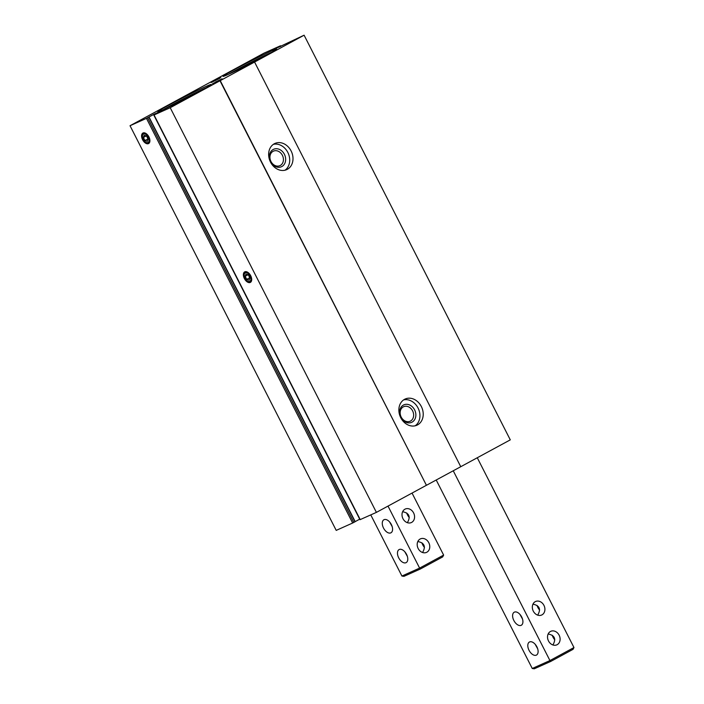 <?xml version="1.0" encoding="UTF-8"?>
<svg xmlns="http://www.w3.org/2000/svg" width="704" height="704" viewBox="0 0 704 704"><rect width="100%" height="100%" fill="white"/><g stroke="black" fill="none" stroke-linecap="round" stroke-linejoin="round"><path stroke-width="1.06" d="M250.07 275.994A4.805 2.781 61.6 0 1 250.554 280.588A4.805 2.781 61.6 0 1 247.421 281.054A4.805 2.781 61.6 0 1 244.191 275.079A4.805 2.781 61.6 0 1 246.418 272.73A4.805 2.781 61.6 0 1 250.07 275.994M246.734 279.374L245.168 276.302L245.969 274.058L248.327 274.886L249.894 277.957L249.102 280.201L246.734 279.374L249.779 277.728M148.289 137.166A4.805 2.781 61.6 0 1 148.773 141.759A4.805 2.781 61.6 0 1 145.64 142.226A4.805 2.781 61.6 0 1 142.402 136.25A4.805 2.781 61.6 0 1 144.637 133.901A4.805 2.781 61.6 0 1 148.289 137.166M144.954 140.545L143.387 137.474L144.188 135.23L146.546 136.057L148.113 139.128L147.321 141.372L144.954 140.545L147.998 138.899M263.912 53.196L280.5 45.778L272.554 50.054L304.102 35.2L254.575 62.049L170.218 107.721L154.044 114.972L161.911 110.722L154.123 114.206L146.458 118.369L130.029 125.726L263.912 53.196M254.575 62.049L460.759 466.708L510.286 439.859L304.102 35.2M148.949 117.058L355.212 521.673L352.642 523.019L336.213 530.385L130.029 125.726M148.914 136.884A5.975 3.458 61.6 0 1 149.917 140.844A5.975 3.458 61.6 0 1 145.622 143.185A5.975 3.458 61.6 0 1 141.592 135.74A5.975 3.458 61.6 0 1 145.895 133.426A5.975 3.458 61.6 0 1 148.914 136.884M270.521 162.122A14.353 11.704 65.9 0 0 286.686 169.638A14.353 11.704 65.9 0 0 291.5 151.756A14.353 11.704 65.9 0 0 274.956 143.44A14.353 11.704 65.9 0 0 270.521 162.122M400.743 417.692A14.353 11.704 65.9 0 0 416.909 425.216A14.353 11.704 65.9 0 0 421.722 407.334A14.353 11.704 65.9 0 0 405.178 399.018A14.353 11.704 65.9 0 0 400.743 417.692M460.759 466.708L426.43 485.302L220.246 80.643M426.43 485.302L219.991 80.758M426.175 485.417L376.402 512.38L170.218 107.721M250.694 275.713A5.975 3.458 61.6 0 1 251.698 279.682A5.975 3.458 61.6 0 1 247.403 282.014A5.975 3.458 61.6 0 1 243.373 274.578A5.975 3.458 61.6 0 1 247.676 272.254A5.975 3.458 61.6 0 1 250.694 275.713M376.402 512.38L360.21 519.596M355.186 521.62L359.779 519.13M200.438 90.966A30.017 1.065 -27 0 0 211.323 84.489A30.017 1.065 -27 0 0 184.096 97.117A30.017 1.065 -27 0 0 157.863 111.725A30.017 1.065 -27 0 0 173.158 104.966A30.017 1.065 -27 0 0 200.438 90.966M265.663 55.634A30.017 1.065 -27 0 0 276.549 49.157A30.017 1.065 -27 0 0 249.313 61.785A30.017 1.065 -27 0 0 223.089 76.393A30.017 1.065 -27 0 0 238.383 69.634A30.017 1.065 -27 0 0 265.663 55.634M221.021 79.578L212.538 83.714L221.021 79.578M219.683 78.408L211.2 82.535L219.683 78.408M401.192 417.058A7.946 6.486 65.9 0 0 410.15 421.221A7.946 6.486 65.9 0 0 412.817 411.321A7.946 6.486 65.9 0 0 403.647 406.71A7.946 6.486 65.9 0 0 401.192 417.058M400.884 417.305A9.566 7.797 65.9 0 0 414.946 419.1A9.566 7.797 65.9 0 0 407.431 404.351A9.566 7.797 65.9 0 0 400.884 417.305M415.193 425.788A14.353 11.704 65.9 0 0 418.431 408.804A14.353 11.704 65.9 0 0 403.603 399.907M270.97 161.489A7.946 6.486 65.9 0 0 279.928 165.651A7.946 6.486 65.9 0 0 282.594 155.742A7.946 6.486 65.9 0 0 273.425 151.14A7.946 6.486 65.9 0 0 270.97 161.489M270.67 161.735A9.566 7.797 65.9 0 0 284.724 163.53A9.566 7.797 65.9 0 0 277.209 148.773A9.566 7.797 65.9 0 0 270.67 161.735M284.97 170.218A14.353 11.704 65.9 0 0 288.209 153.226A14.353 11.704 65.9 0 0 273.381 144.338M149.917 140.598A5.394 3.115 61.6 0 1 146.045 142.472A5.394 3.115 61.6 0 1 145.834 142.34M142.419 136.022A5.394 3.115 61.6 0 1 142.419 135.775A5.394 3.115 61.6 0 1 146.098 133.558M251.698 279.426A5.394 3.115 61.6 0 1 247.826 281.301A5.394 3.115 61.6 0 1 247.614 281.169M244.2 274.85A5.394 3.115 61.6 0 1 244.2 274.604A5.394 3.115 61.6 0 1 247.878 272.386M146.212 135.942L143.387 137.474M247.993 274.771L245.168 276.302M271.603 52.342A28.82 1.03 -27 0 0 228.58 74.263M206.378 87.674A28.82 1.03 -27 0 0 163.354 109.595M559.134 635.193A7.418 6.046 -114.1 0 1 556.846 644.846A7.418 6.046 -114.1 0 1 548.398 640.754A7.418 6.046 -114.1 0 1 550.449 631.479A7.418 6.046 -114.1 0 1 550.783 631.312A7.418 6.046 -114.1 0 1 559.134 635.193M552.895 644.961C556.345 638.986 554.761 635.325 548.152 633.987M535.137 644.23L537.698 648.833M543.946 605.378A7.418 6.046 -114.1 0 1 541.658 615.023A7.418 6.046 -114.1 0 1 533.201 610.94A7.418 6.046 -114.1 0 1 535.26 601.656A7.418 6.046 -114.1 0 1 535.594 601.498A7.418 6.046 -114.1 0 1 543.946 605.378M537.698 615.146C541.147 609.162 539.572 605.51 532.963 604.173M519.948 614.407L522.5 619.018M534.283 668.8L532.25 668.483L549.938 660.563L550.713 661.443L534.283 668.8M550.713 661.443L573.021 649.352L573.971 647.539L549.938 660.563L453.244 470.782M532.25 668.483L436.216 480.005M477.268 457.741L573.971 647.539M536.87 646.791A7.418 4.286 61.6 0 1 536.483 655.063A7.418 4.286 61.6 0 1 536.316 655.151A7.418 4.286 61.6 0 1 529.109 650.443A7.418 4.286 61.6 0 1 529.426 642.03A7.418 4.286 61.6 0 1 536.87 646.791M521.682 616.977A7.418 4.286 61.6 0 1 521.294 625.249A7.418 4.286 61.6 0 1 521.127 625.337A7.418 4.286 61.6 0 1 513.92 620.629A7.418 4.286 61.6 0 1 514.228 612.207A7.418 4.286 61.6 0 1 521.682 616.977M554.805 639.848A7.418 4.286 61.6 0 1 552.244 635.246M539.607 610.034A7.418 4.286 61.6 0 1 537.055 605.431M428.806 542.74A7.418 6.046 -114.1 0 1 426.51 552.394A7.418 6.046 -114.1 0 1 418.062 548.302A7.418 6.046 -114.1 0 1 420.121 539.018A7.418 6.046 -114.1 0 1 420.455 538.859A7.418 6.046 -114.1 0 1 428.806 542.74M422.558 552.508C426.008 546.524 424.424 542.872 417.815 541.534M404.809 551.778L407.361 556.38M413.609 512.926A7.418 6.046 -114.1 0 1 411.321 522.57A7.418 6.046 -114.1 0 1 402.873 518.487A7.418 6.046 -114.1 0 1 404.923 509.203A7.418 6.046 -114.1 0 1 405.258 509.036A7.418 6.046 -114.1 0 1 413.609 512.926M407.37 522.694C410.819 516.71 409.235 513.049 402.626 511.72M389.611 521.954L392.172 526.557M403.946 576.347L401.914 576.03L419.61 568.102L420.376 568.99L403.946 576.347M420.376 568.99L442.693 556.899L443.634 555.086L419.61 568.102L388.01 506.097M401.914 576.03L370.77 514.906M412.042 493.082L443.634 555.086M406.542 554.338A7.418 4.286 61.6 0 1 406.155 562.61A7.418 4.286 61.6 0 1 405.988 562.698A7.418 4.286 61.6 0 1 398.781 557.99A7.418 4.286 61.6 0 1 399.089 549.578A7.418 4.286 61.6 0 1 406.542 554.338M391.345 524.524A7.418 4.286 61.6 0 1 390.958 532.796A7.418 4.286 61.6 0 1 390.79 532.875A7.418 4.286 61.6 0 1 383.583 528.176A7.418 4.286 61.6 0 1 383.9 519.754A7.418 4.286 61.6 0 1 391.345 524.524M424.468 547.395A7.418 4.286 61.6 0 1 421.907 542.793M409.279 517.581A7.418 4.286 61.6 0 1 406.718 512.978M215.046 82.368L220.933 79.438L215.046 82.368M215.318 82.13L222.13 78.804L215.318 82.13M213.699 81.198L219.595 78.258L213.699 81.198M213.981 80.96L220.792 77.634L213.981 80.96M352.642 523.019L146.458 118.369M353.839 522.43L147.655 117.77M280.43 46.517L280.157 45.989M279.18 47.08L278.951 46.64M360.228 519.631L154.044 114.972M154.387 114.734L154.123 114.206M359.709 519.165L153.525 114.506M355.036 521.778L148.852 117.119M280.79 46.341L280.5 45.778M360.061 519.693L153.877 115.034M355.212 521.673L149.028 117.014M142.402 136.25L142.419 135.775M244.191 275.079L244.2 274.604"/></g></svg>
